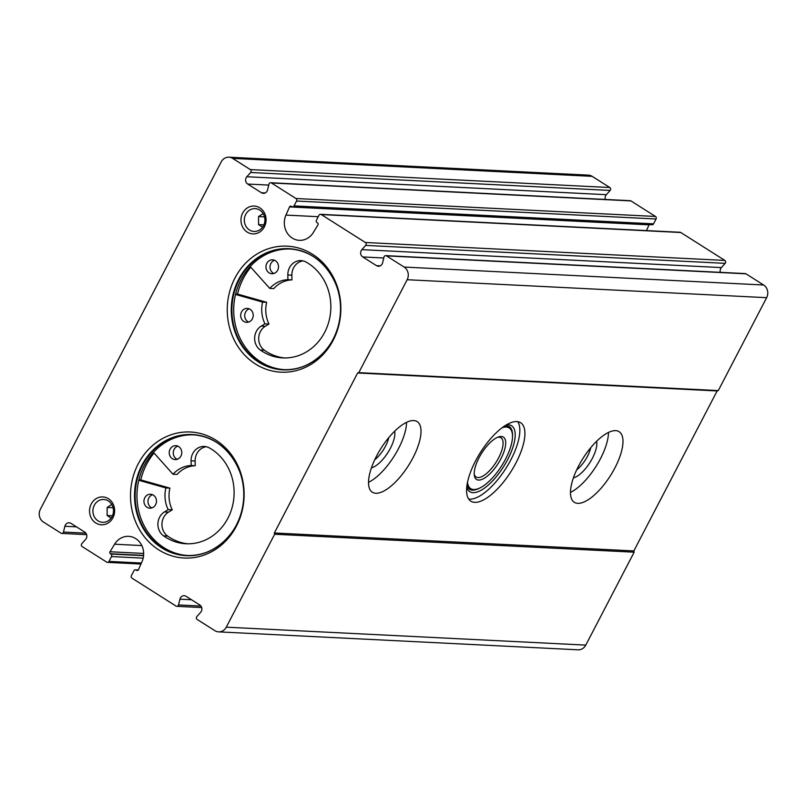 <?xml version="1.0" encoding="UTF-8"?>
<svg xmlns="http://www.w3.org/2000/svg" width="807" height="807" viewBox="0 0 807 807"><rect width="100%" height="100%" fill="white"/><g stroke="black" fill="none" stroke-linecap="round" stroke-linejoin="round"><path stroke-width="1.21" d="M320.53 214.319L680.039 232.265A1.856 1.675 92.9 0 1 680.785 232.507L724.837 260.429A1.856 1.675 92.9 0 1 725.18 263.344L721.377 267.581L361.869 249.645A4.65 4.186 92.9 0 0 362.716 256.939L376.476 265.654A4.65 4.186 92.9 0 0 382.609 262.789L384.011 257.03A1.856 1.675 92.9 0 1 386.472 255.88L404.115 267.056A9.291 8.363 92.9 0 1 407.152 279.726L358.782 372.642L357.632 372.995L274.35 532.983L274.652 534.244L226.283 627.17A9.291 8.363 92.9 0 1 218.586 631.861A9.291 8.363 92.9 0 1 214.844 630.66L197.19 619.473A1.856 1.675 92.9 0 1 196.858 616.558L200.661 612.321A4.65 4.186 92.9 0 0 199.813 605.018L186.064 596.302A4.65 4.186 92.9 0 0 179.921 599.177L178.518 604.937A1.856 1.675 92.9 0 1 176.057 606.087L132.005 578.165A1.856 1.675 92.9 0 1 131.4 575.633L133.922 570.781A1.856 1.675 92.9 0 1 136.212 570.085L136.676 570.378A1.392 1.251 92.9 0 0 138.431 569.762L142.032 561.591A17.653 15.898 92.9 0 0 128.636 536.342A17.653 15.898 92.9 0 0 114.604 544.211L110.014 551.756A1.392 1.251 92.9 0 0 110.428 553.743L110.892 554.036A1.856 1.675 92.9 0 1 111.497 556.568L108.975 561.42A1.856 1.675 92.9 0 1 106.685 562.116L82.163 546.571A1.856 1.675 92.9 0 1 81.82 543.656L85.623 539.419A4.65 4.186 92.9 0 0 84.775 532.116L71.026 523.4A4.65 4.186 92.9 0 0 64.883 526.275L63.481 532.035A1.856 1.675 92.9 0 1 61.029 533.185L43.376 521.998A9.291 8.363 92.9 0 1 40.35 509.328L221.219 161.894A9.291 8.363 92.9 0 1 228.916 157.194A9.291 8.363 92.9 0 1 232.658 158.394L250.301 169.581A1.856 1.675 92.9 0 1 250.644 172.496L246.841 176.743A4.65 4.186 92.9 0 0 247.688 184.036L261.438 192.752A4.65 4.186 92.9 0 0 267.581 189.887L268.983 184.127A1.856 1.675 92.9 0 1 271.445 182.977L295.957 198.512A1.856 1.675 92.9 0 1 296.562 201.044L294.041 205.896A1.856 1.675 92.9 0 1 291.751 206.592L291.287 206.299A1.392 1.251 92.9 0 0 289.531 206.915L285.94 215.086A17.653 15.898 92.9 0 0 299.326 240.335A17.653 15.898 92.9 0 0 313.358 232.466L317.948 224.921A1.392 1.251 92.9 0 0 317.544 222.934L317.08 222.641A1.856 1.675 92.9 0 1 316.475 220.109L318.997 215.257A1.856 1.675 92.9 0 1 321.287 214.561L365.339 242.483A1.856 1.675 92.9 0 1 365.672 245.399L361.869 249.645M720.348 272.342A4.65 4.186 92.9 0 1 721.377 267.581M385.726 255.637L745.224 273.583A1.856 1.675 92.9 0 1 745.971 273.815L763.624 285.002A9.291 8.363 92.9 0 1 766.65 297.672L718.28 390.588L717.13 390.941L633.848 550.919L634.151 552.19L585.781 645.106A9.291 8.363 92.9 0 1 578.084 649.806L218.586 631.861M228.916 157.194L588.414 175.139A9.291 8.363 92.9 0 1 592.156 176.34L609.81 187.527A1.856 1.675 92.9 0 1 610.142 190.442L606.339 194.679L246.841 176.743M605.321 199.44A4.65 4.186 92.9 0 1 606.339 194.679M270.688 182.735L630.196 200.681A1.856 1.675 92.9 0 1 630.943 200.913L655.466 216.458A1.856 1.675 92.9 0 1 656.071 218.99L296.562 201.044M292.507 206.834L652.006 224.78A1.856 1.675 92.9 0 0 653.549 223.842L656.071 218.99M646.508 230.59L649.03 224.85A1.392 1.251 92.9 0 1 649.151 224.639M255.506 364.028A63.087 56.793 92.9 0 1 255.799 254.79A63.087 56.793 92.9 0 1 340.867 308.708A63.087 56.793 92.9 0 1 255.506 364.028M158.757 549.87A63.087 56.793 92.9 0 1 159.06 440.632A63.087 56.793 92.9 0 1 244.128 494.54A63.087 56.793 92.9 0 1 158.757 549.87M247.214 232.093A13.941 12.549 92.9 0 1 247.275 207.954A13.941 12.549 92.9 0 1 266.078 219.867A13.941 12.549 92.9 0 1 247.214 232.093M95.791 522.976A13.941 12.549 92.9 0 1 95.851 498.837A13.941 12.549 92.9 0 1 114.655 510.75A13.941 12.549 92.9 0 1 95.791 522.976M718.28 390.588L358.782 372.642M717.13 390.941L357.632 372.995M516.773 421.557A46.463 18.016 -57.6 0 1 520.616 422.717A46.463 18.016 -57.6 0 1 510.962 471.601A46.463 18.016 -57.6 0 1 470.874 501.208A46.463 18.016 -57.6 0 1 475.545 460.948A46.463 18.016 -57.6 0 1 516.773 421.557M413.688 420.558A41.813 16.221 -57.6 0 1 417.148 421.597A41.813 16.221 -57.6 0 1 408.453 465.599A41.813 16.221 -57.6 0 1 372.38 492.24A41.813 16.221 -57.6 0 1 376.587 456.016A41.813 16.221 -57.6 0 1 413.688 420.558M615.65 430.635A41.813 16.221 -57.6 0 1 619.11 431.674A41.813 16.221 -57.6 0 1 610.425 475.676A41.813 16.221 -57.6 0 1 574.342 502.317A41.813 16.221 -57.6 0 1 578.548 466.093A41.813 16.221 -57.6 0 1 615.65 430.635M633.848 550.919L274.35 532.983M634.151 552.19L274.652 534.244M570.488 492.401A41.813 16.221 122.4 0 0 608.498 432.421M576.702 469.835A19.207 7.445 122.4 0 0 590.744 447.683M573.414 477.865A23.232 9.008 122.4 0 0 589.867 462.653A23.232 9.008 122.4 0 0 596.605 441.278M368.517 482.324A41.813 16.221 122.4 0 0 406.536 422.343M374.73 459.758A19.207 7.445 122.4 0 0 388.772 437.596M371.452 467.788A23.232 9.008 122.4 0 0 387.895 452.576A23.232 9.008 122.4 0 0 394.633 431.2M468.685 499.049A46.463 18.016 122.4 0 0 505.898 468.393A46.463 18.016 122.4 0 0 517.731 421.658M98.02 520.838A11.429 10.289 92.9 0 1 93.33 507.744A11.429 10.289 92.9 0 1 103.76 499.493A11.429 10.289 92.9 0 1 113.464 511.416A11.429 10.289 92.9 0 1 102.62 522.321A11.429 10.289 92.9 0 1 98.02 520.838M249.444 229.965A11.429 10.289 92.9 0 1 244.753 216.861A11.429 10.289 92.9 0 1 255.183 208.62A11.429 10.289 92.9 0 1 264.888 220.543A11.429 10.289 92.9 0 1 254.044 231.438A11.429 10.289 92.9 0 1 249.444 229.965M187.446 555.488A60.404 54.382 92.9 0 1 164.013 547.731A60.404 54.382 92.9 0 1 139.117 478.975A60.404 54.382 92.9 0 1 193.458 434.852M138.905 479.822L140.781 479.913A63.188 56.894 92.9 0 1 154.026 453.02M284.185 369.646A60.404 54.382 92.9 0 1 260.762 361.899A60.404 54.382 92.9 0 1 235.856 293.143A60.404 54.382 92.9 0 1 290.207 249.01M235.644 293.98L237.53 294.071A63.188 56.894 92.9 0 1 250.775 267.178M303.079 260.893A13.941 12.549 92.9 0 0 291.862 275.177L291.952 279.888A29.738 26.772 92.9 0 0 273.775 288.603L269.74 288.402L250.18 266.522M235.533 294.454L262.608 302.09L266.653 302.292L237.53 294.071M262.608 302.09A29.738 26.772 92.9 0 0 264.948 323.809L268.983 324.01A29.738 26.772 92.9 0 1 266.653 302.292M264.948 323.809L261.216 326.089A13.941 12.549 92.9 0 0 260.328 350.026A50.639 45.596 92.9 0 0 282.722 357.915A50.639 45.596 92.9 0 0 329.256 320.097A50.639 45.596 92.9 0 0 306.115 262.073A13.941 12.549 92.9 0 0 301.072 260.611A13.941 12.549 92.9 0 0 287.827 274.975L287.917 279.686L291.952 279.888M268.983 324.01L265.261 326.29L261.216 326.089M284.74 357.965A50.639 45.596 92.9 0 1 264.373 350.228A13.941 12.549 92.9 0 1 265.261 326.29M248.647 322.064A6.97 6.274 92.9 0 1 247.84 321.63A6.97 6.274 92.9 0 1 244.763 314.76A6.97 6.274 92.9 0 1 249.302 308.879M243.795 321.428A6.97 6.274 92.9 0 1 240.94 313.439A6.97 6.274 92.9 0 1 247.295 308.405A6.97 6.274 92.9 0 1 253.216 315.678A6.97 6.274 92.9 0 1 246.609 322.326A6.97 6.274 92.9 0 1 243.795 321.428M273.936 273.472A6.97 6.274 92.9 0 1 273.129 273.048A6.97 6.274 92.9 0 1 270.052 266.179A6.97 6.274 92.9 0 1 274.592 260.298M269.084 272.847A6.97 6.274 92.9 0 1 266.229 264.857A6.97 6.274 92.9 0 1 272.595 259.824A6.97 6.274 92.9 0 1 278.506 267.097A6.97 6.274 92.9 0 1 271.898 273.744A6.97 6.274 92.9 0 1 269.084 272.847M269.74 288.402A29.738 26.772 92.9 0 1 287.917 279.686M206.34 446.735A13.941 12.549 92.9 0 0 195.123 461.019L195.213 465.72A29.738 26.772 92.9 0 0 177.036 474.445L173.001 474.244L153.441 452.364M138.794 480.286L165.869 487.932L169.914 488.134L140.781 479.913M165.869 487.932A29.738 26.772 92.9 0 0 168.199 509.651L172.244 509.853A29.738 26.772 92.9 0 1 169.914 488.134M168.199 509.651L164.477 511.931A13.941 12.549 92.9 0 0 163.589 535.868A50.639 45.596 92.9 0 0 185.983 543.757A50.639 45.596 92.9 0 0 232.517 505.939A50.639 45.596 92.9 0 0 209.376 447.915A13.941 12.549 92.9 0 0 204.322 446.453A13.941 12.549 92.9 0 0 191.077 460.817L191.178 465.518L195.213 465.72M172.244 509.853L168.512 512.132L164.477 511.931M188.001 543.807A50.639 45.596 92.9 0 1 167.634 536.07A13.941 12.549 92.9 0 1 168.512 512.132M151.898 507.896A6.97 6.274 92.9 0 1 151.091 507.472A6.97 6.274 92.9 0 1 148.024 500.602A6.97 6.274 92.9 0 1 152.553 494.721M147.056 507.27A6.97 6.274 92.9 0 1 144.201 499.281A6.97 6.274 92.9 0 1 150.556 494.247A6.97 6.274 92.9 0 1 156.477 501.52A6.97 6.274 92.9 0 1 149.86 508.168A6.97 6.274 92.9 0 1 147.056 507.27M177.197 459.314A6.97 6.274 92.9 0 1 176.39 458.89A6.97 6.274 92.9 0 1 173.313 452.021A6.97 6.274 92.9 0 1 177.853 446.14M172.345 458.689A6.97 6.274 92.9 0 1 169.49 450.699A6.97 6.274 92.9 0 1 175.845 445.666A6.97 6.274 92.9 0 1 181.767 452.939A6.97 6.274 92.9 0 1 175.149 459.587A6.97 6.274 92.9 0 1 172.345 458.689M173.001 474.244A29.738 26.772 92.9 0 1 191.178 465.518M467.515 482.304A35.922 13.931 122.4 0 0 472.176 489.284A35.922 13.931 122.4 0 0 501.722 465.75A35.922 13.931 122.4 0 0 510.387 428.981A35.922 13.931 122.4 0 0 502.095 427.74M479.045 457.751A25.088 9.734 122.4 0 0 474.314 475.323A25.088 9.734 122.4 0 0 498.171 463.5A25.088 9.734 122.4 0 0 498.686 436.88A25.088 9.734 122.4 0 0 479.045 457.751M474.223 474.163A23.232 9.008 122.4 0 0 476.069 476.998A23.232 9.008 122.4 0 0 496.113 462.199A23.232 9.008 122.4 0 0 500.945 437.747A23.232 9.008 122.4 0 0 497.586 437.283M111.749 504.466L107.139 507.452L107.119 515.491L111.154 518.044M113.111 507.744L107.139 507.452M112.455 515.764L107.119 515.491M263.173 213.583L258.563 216.569L258.543 224.608L262.578 227.171M264.525 216.861L258.563 216.569M263.879 224.881L258.543 224.608M680.785 232.507L321.287 214.561M724.837 260.429L365.339 242.483M592.156 176.34L232.658 158.394M609.81 187.527L250.301 169.581M610.142 190.442L250.644 172.496M268.751 185.096L247.688 184.036M265.231 192.944L261.438 192.752M630.943 200.913L271.445 182.977M655.466 216.458L295.957 198.512M725.18 263.344L365.672 245.399M383.779 257.998L362.716 256.939M380.268 265.846L376.476 265.654M745.971 273.815L386.472 255.88M763.624 285.002L404.115 267.056M766.65 297.672L407.152 279.726M585.781 645.106L226.283 627.17M191.501 599.752L179.921 599.177M200.923 606.057L178.518 604.937M76.473 526.85L64.883 526.275M85.895 533.155L63.481 532.035M143.656 553.441L110.014 551.756M141.81 545.572L114.604 544.211M137.815 570.428L136.676 570.378M138.158 570.176L136.212 570.085M141.396 563.034L108.975 561.42M143.162 558.151L111.497 556.568M143.565 555.67L110.892 554.036M143.585 555.398L110.428 553.743M318.251 216.7L285.94 215.086M649.03 224.85L289.531 206.915M653.549 223.842L294.041 205.896M466.971 485.35L469.331 489.224A37.172 14.415 122.4 0 0 480.185 487.821M512.495 436.849A37.172 14.415 122.4 0 0 509.126 426.439L504.617 425.955M466.749 487.226A39.029 15.131 122.4 0 0 503.467 466.85A39.029 15.131 122.4 0 0 506.211 424.956M161.693 547.842A60.646 54.604 92.9 0 1 161.985 442.821A60.646 54.604 92.9 0 1 243.764 494.651A60.646 54.604 92.9 0 1 161.693 547.842M217.002 546.934A60.404 54.382 92.9 0 1 186.538 555.448A60.404 54.382 92.9 0 1 162.207 547.64A60.404 54.382 92.9 0 1 137.442 478.41A60.404 54.382 92.9 0 1 192.56 434.802A60.404 54.382 92.9 0 1 222.026 446.311M258.442 362A60.646 54.604 92.9 0 1 258.724 256.979A60.646 54.604 92.9 0 1 340.514 308.809A60.646 54.604 92.9 0 1 258.442 362M313.752 361.092A60.404 54.382 92.9 0 1 283.287 369.606A60.404 54.382 92.9 0 1 258.956 361.808A60.404 54.382 92.9 0 1 234.181 292.568A60.404 54.382 92.9 0 1 289.31 248.96A60.404 54.382 92.9 0 1 318.765 260.469M264.373 350.228L260.328 350.026M291.862 275.177L287.827 274.975M167.634 536.07L163.589 535.868M195.123 461.019L191.077 460.817M201.679 607.56L176.804 606.319M86.652 534.658L61.776 533.417M138.31 569.984L135.465 569.843M140.953 564.032L107.432 562.358M192.56 434.802C223.781 435.245 249.373 470.582 242.927 505.041C238.801 534.506 212.947 557.425 186.538 555.448M289.31 248.96C320.52 249.403 346.112 284.74 339.666 319.199C335.541 348.664 309.686 371.583 283.287 369.606M510.387 428.981L507.643 425.854M472.176 489.284L468.171 488.134"/></g></svg>
